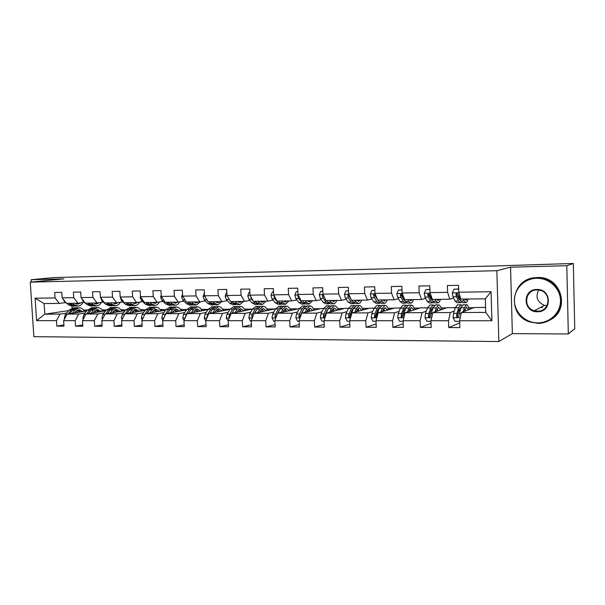 <?xml version="1.0" encoding="UTF-8"?>
<svg xmlns="http://www.w3.org/2000/svg" width="605" height="605" viewBox="0 0 605 605"><rect width="100%" height="100%" fill="white"/><g stroke="black" fill="none" stroke-linecap="round" stroke-linejoin="round"><path stroke-width="0.91" d="M568.322 333.983L566.794 265.708L510.56 267.183L512.359 333.62L568.322 333.983L574.75 328.757L573.321 263.462L495.298 265.966L53.853 277.566L31.18 279.722L31.339 282.059M512.359 333.62L498.86 341.538L33.865 336.667L30.25 282.164L496.864 270.692L498.86 341.538M485.588 307.446L474.29 307.514L461.32 312.513L485.732 312.414L485.331 298.825L460.904 299.089L458.764 292.192L458.545 285.318L447.39 285.515L447.609 292.351L430.019 292.601L429.792 285.832L418.955 286.021L419.189 292.76L402.098 293.001L401.864 286.324L391.329 286.513L391.571 293.153L374.964 293.387L374.714 286.8L364.475 286.982L364.732 293.531L348.586 293.765L348.329 287.269L338.369 287.443L338.634 293.901L322.934 294.128L322.662 287.723L312.974 287.897L313.246 294.264L297.97 294.484L297.69 288.169L288.26 288.335L288.547 294.62L273.672 294.824L273.384 288.6L264.204 288.759L264.498 294.96L250.016 295.164L249.721 289.016L240.782 289.175L241.085 295.293L226.973 295.49L226.671 289.424L217.959 289.576L218.269 295.618L204.52 295.815L204.21 289.818L195.725 289.969L196.043 295.928L182.642 296.125L182.324 290.211L174.051 290.355L174.376 296.238L161.308 296.427L160.983 290.589L152.914 290.725L153.246 296.541L140.496 296.722L140.171 290.952L132.298 291.096L132.631 296.836L120.198 297.01L119.866 291.315L112.182 291.451L112.522 297.123L100.392 297.289L100.044 291.663L92.55 291.799L92.898 297.395L81.047 297.569L80.707 292.003L73.386 292.132L73.734 297.675L62.171 297.834L61.816 292.344L54.669 292.465L55.025 297.94L35.12 298.22L36.61 320.665L44.808 314.161L60.008 314.101L66.58 313.11M458.764 292.192L491.063 291.739L491.895 320.748L459.656 320.741L459.876 327.577L448.744 327.539L459.724 322.888M36.61 320.665L56.484 320.673L56.84 326.118L63.979 326.14L63.623 320.673L75.179 320.673L75.527 326.186L82.832 326.208L82.492 320.673L94.327 320.673L94.667 326.254L102.147 326.276L101.806 320.68L113.929 320.68L114.269 326.322L121.93 326.352L121.597 320.68L134.015 320.68L134.348 326.397L142.205 326.428L141.873 320.688L154.608 320.688L154.933 326.473L162.979 326.503L162.662 320.688L175.707 320.688L176.032 326.549L184.283 326.579L183.965 320.695L197.351 320.695L197.661 326.624L206.131 326.655L205.821 320.695L219.554 320.695L219.857 326.708L228.546 326.738L228.244 320.703L242.333 320.703L242.635 326.791L251.551 326.821L251.256 320.703L265.716 320.71L266.011 326.874L275.162 326.904L274.874 320.71L289.727 320.71L290.014 326.957L299.414 326.995L299.135 320.71L314.396 320.718L314.668 327.048L324.333 327.086L324.061 320.718L339.738 320.718L340.002 327.139L349.94 327.176L349.675 320.726L365.798 320.726L366.048 327.237L376.265 327.275L376.015 320.726L392.592 320.733L392.834 327.335L403.338 327.373L403.096 320.733L420.157 320.733L420.384 327.434L431.199 327.471L430.972 320.733L448.524 320.741L448.744 327.539M430.019 292.601L432.356 299.392L449.825 299.21L453.591 298.008M457.735 296.692L458.537 296.435M454.249 311.076L450.256 312.558L432.802 312.626L447.027 307.695L455.346 307.635M449.825 299.21L447.609 292.351M448.524 320.741L450.256 312.558M430.972 320.733L432.802 312.626M402.098 293.001L404.624 299.694L421.594 299.513L425.61 298.348M429.769 297.153L430.412 296.964M431.773 309.42L431.305 309.579M426.291 311.25L422.048 312.664L405.093 312.732L420.505 307.862L427.501 307.816M421.594 299.513L419.189 292.76M420.157 320.733L422.048 312.664M403.096 320.733L405.093 312.732M374.964 293.387L377.664 299.982L394.165 299.808L398.415 298.681M402.59 297.577L403.074 297.441M405.048 309.594L404.11 309.881M399.103 311.409L394.642 312.777L378.155 312.838L394.687 308.028L400.427 307.99M394.165 299.808L391.571 293.153M392.592 320.733L394.642 312.777M376.015 320.726L378.155 312.838M348.586 293.765L351.445 300.262L367.492 300.088L371.962 298.991M378.541 309.904L377.664 310.146M372.665 311.56L367.991 312.883L351.959 312.944L369.542 308.195L374.094 308.164M367.492 300.088L364.732 293.531M365.798 320.726L367.991 312.883M349.675 320.726L351.959 312.944M322.934 294.128L325.944 300.534L341.553 300.367L346.226 299.301M352.662 310.199L351.936 310.388M346.952 311.704L342.075 312.982L326.473 313.05L345.047 308.346L348.48 308.331M341.553 300.367L338.634 293.901M339.738 320.718L342.075 312.982M324.061 320.718L326.473 313.05M297.97 294.484L301.124 300.806L316.317 300.64L321.187 299.596M327.486 310.463L326.897 310.607M321.921 311.832L316.854 313.087L301.676 313.148L321.187 308.505L323.539 308.49M316.317 300.64L313.246 294.264M314.396 320.718L316.854 313.087M299.135 320.71L301.676 313.148M273.672 294.824L276.969 301.063L291.761 300.904L296.805 299.876M302.969 310.698L302.515 310.804M297.547 311.961L292.313 313.178L277.529 313.239L299.256 308.641M291.761 300.904L288.547 294.62M289.727 320.71L292.313 313.178M274.874 320.71L277.529 313.239M250.016 295.164L253.434 301.313L267.841 301.161L273.059 300.156M273.815 312.082L268.416 313.277L254.017 313.337L275.608 308.8M267.841 301.161L264.498 294.96M265.716 320.71L268.416 313.277M251.256 320.703L254.017 313.337M226.973 295.49L230.513 301.562L244.549 301.411L249.925 300.42M250.689 312.203L245.138 313.367L231.11 313.428L252.489 309.064L256.233 306.364M244.549 301.411L241.085 295.293M242.333 320.703L245.138 313.367M228.244 320.703L231.11 313.428M204.52 295.815L208.18 301.804L221.853 301.653L227.382 300.685M228.161 312.316L222.459 313.458L208.785 313.511L229.915 309.397M221.853 301.653L218.269 295.618M219.554 320.695L222.459 313.458M205.821 320.695L208.785 313.511M182.642 296.125L186.4 302.039L199.741 301.895L205.405 300.935M222.504 309.14L223.358 309.132L222.595 309.276M206.184 312.43L200.353 313.549L187.021 313.602L207.908 309.692M199.741 301.895L196.043 295.928M197.351 320.695L200.353 313.549M183.965 320.695L187.021 313.602M161.308 296.427L165.165 302.266L178.172 302.122L183.965 301.184M201.193 309.276L202.478 309.268L201.329 309.48M184.759 312.535L178.8 313.632L165.8 313.685L186.438 309.964M178.172 302.122L174.376 296.238M175.707 320.688L178.8 313.632M162.662 320.688L165.8 313.685M140.496 296.722L144.451 302.485L157.141 302.349L163.063 301.419M180.403 309.412L182.097 309.397L180.577 309.669M163.857 312.634L157.776 313.715L145.094 313.768L165.505 310.221M157.141 302.349L153.246 296.541M154.608 320.688L157.776 313.715M141.873 320.688L145.094 313.768M120.198 297.01L124.237 302.704L136.617 302.568L142.659 301.653M160.098 309.541L162.193 309.526L160.317 309.851M143.461 312.732L137.267 313.798L124.895 313.844L145.071 310.463M136.617 302.568L132.631 296.836M134.015 320.68L137.267 313.798M121.597 320.68L124.895 313.844M100.392 297.289L104.514 302.916L116.599 302.787L122.739 301.88M140.277 309.669L142.742 309.654L140.534 310.017M133.304 311.22L132.828 311.295M123.556 312.83L117.257 313.874L105.179 313.927L125.129 310.683M116.599 302.787L112.522 297.123M113.929 320.68L117.257 313.874M101.806 320.68L105.179 313.927M81.047 297.569L85.252 303.12L97.05 302.992L103.296 302.107M120.917 309.79L123.738 309.775L121.204 310.184M114.073 311.325L113.264 311.454M104.113 312.929L97.723 313.957L85.925 314.003L105.656 310.887M97.05 302.992L92.898 297.395M94.327 320.673L97.723 313.957M82.492 320.673L85.925 314.003M62.171 297.834L66.444 303.324L77.962 303.196L84.307 302.318M102.003 309.911L105.164 309.896L102.328 310.335M95.287 311.431L94.161 311.613L97.564 309.548L101.39 311.56M85.131 313.019L78.642 314.033L67.125 314.078L86.636 311.083M77.962 303.196L73.734 297.675M75.179 320.673L78.642 314.033M63.623 320.673L67.125 314.078M35.12 298.22L44.12 303.559L59.32 303.4L65.756 302.53M83.52 310.032L87.007 310.01L83.868 310.486M76.926 311.537L75.496 311.757M68.562 310.645L44.808 314.161L44.12 303.559M59.32 303.4L55.025 297.94M56.484 320.673L60.008 314.101M566.794 265.708L573.321 263.462M510.56 267.183L496.864 270.692M30.25 282.164L63.812 278.867L31.18 279.722M71.927 306.145L72.04 307.99M83.966 310.615L87.007 310.01M102.419 310.471L105.164 309.896M105.172 310.04L106.306 310.032M121.295 310.312L123.738 309.775M123.745 309.919L125.696 309.911L130.151 307.363M140.625 310.153L142.742 309.654M142.75 309.798L145.548 309.783M160.408 309.987L162.193 309.526M162.2 309.677L165.891 309.654L170.141 307.045M180.668 309.805L182.097 309.397M182.105 309.548L186.733 309.518M201.42 309.616L202.478 309.268M202.486 309.42L208.097 309.382M222.678 309.42L223.358 309.132M223.366 309.291L230.006 309.246L233.901 306.546M244.753 309.155L252.315 309.102M266.835 309.011L274.466 308.966M289.803 308.868L297.184 308.822M313.367 308.716L320.476 308.671M337.552 308.565L344.381 308.52M362.387 308.406L368.906 308.361M387.888 308.24L394.089 308.202M414.085 308.074L419.946 308.036M441.015 307.907L446.513 307.869M468.709 307.726L473.821 307.695M491.895 320.748L485.732 312.414M485.331 298.825L491.063 291.739M459.656 320.741L461.32 312.513M56.84 326.118L63.896 324.923M84.322 311.159L86.243 311.144M102.789 311.053L104.703 311.038M75.527 326.186L82.756 324.923M121.688 310.94L123.586 310.932M94.667 326.254L102.064 324.923M141.033 310.834L142.916 310.819M114.269 326.322L121.847 324.915M160.839 310.72L162.707 310.705M134.348 326.397L142.114 324.9M181.122 310.599L182.975 310.592M154.933 326.473L162.896 324.885M201.896 310.486L203.734 310.471M176.032 326.549L184.192 324.855M223.192 310.357L225.007 310.35M197.661 326.624L206.04 324.817M245.01 310.236L246.81 310.221M219.857 326.708L228.448 324.764M267.38 310.108L269.165 310.1M242.635 326.791L251.446 324.696M290.332 309.972L292.086 309.964M266.011 326.874L275.056 324.613M309.147 309.866L309.609 309.866M313.874 309.843L315.606 309.828M290.014 326.957L299.309 324.507M333 309.268L333.393 309.17M333.181 309.73L333.756 309.722M338.036 309.7L339.738 309.692M314.668 327.048L324.22 324.371M357.684 309.042L358.137 308.928M357.857 309.586L358.553 309.586M362.841 309.556L364.52 309.548M340.002 327.139L349.819 324.204M383.199 309.442L384.016 309.435M388.319 309.412L389.968 309.405M366.048 327.237L376.136 323.985M409.676 309.291L410.182 309.284M414.493 309.261L416.104 309.253M392.834 327.335L403.202 323.713M441.393 309.11L442.973 309.102M420.384 327.434L431.055 323.357M469.049 308.951L470.592 308.943M63.124 299.067L64.38 301.396L65.953 302.689M66.709 303.317L68.524 304.814L72.237 306.13L73.939 306.115M72.608 303.256L74.407 304.761L78.105 306.077C80.049 305.896 81.69 304.708 83.006 302.5M75.186 303.226L78.06 304.171L80.904 302.795M68.947 303.294L70.755 304.791L74.907 306.062M76.843 303.211L76.018 303.748M77.584 306.085L75.867 306.1L72.169 304.784L70.362 303.279M76.729 304.02L78.302 303.15M74.559 312.936L75.527 311.719L78.998 309.669L82.893 311.658M72.32 313.277L74.755 310.221L78.93 307.763C81.13 307.703 82.976 308.921 84.473 311.416M64.599 318.835L64.289 318.17L65.234 314.789L68.872 310.259L73.583 307.809M76.29 310.894L77.606 312.467M69.772 313.67L72.509 310.236L77.213 307.779M80.888 311.968L78.098 309.836M76.253 307.832L75.292 307.794L71.103 310.244L68.161 313.919M77.395 310.123L79.626 312.157M536.635 278.285C524.293 278.474 514.008 289.069 514.416 300.836C514.651 312.611 525.45 322.919 537.754 322.873C550.051 323.002 560.858 312.482 560.487 300.398C560.306 288.305 548.985 277.922 536.635 278.285M537.86 323.357L529.609 321.913C505.742 314.532 511.512 277.196 536.726 277.703L539.335 277.786C551.503 278.746 561.644 289.719 561.145 301.623C560.805 313.526 549.983 323.471 537.86 323.357M536.915 289.462C551.783 288.691 552.335 312.263 537.474 311.757C522.78 312.339 522.168 289.182 536.915 289.462M537.558 311.151C550.474 311.681 551.858 291.572 538.964 290.105L537.028 289.969C524.906 289.629 522.637 307.953 534.412 310.72L537.558 311.151M529.708 278.89L537.437 277.445L540.038 277.536C561.614 278.323 569.774 309.185 551.079 319.425M542.458 307.763L540.983 307.227M546.958 305.767L544.47 305.381C537.21 302.092 535.274 296.987 538.669 290.067M81.652 298.363L82.961 301.177L87.029 304.633L90.682 305.971L92.444 305.956M91.287 303.06L93.057 304.58L96.687 305.918C98.577 305.737 100.165 304.549 101.459 302.364M93.82 303.029L96.641 303.982L99.356 302.666M87.536 303.097L89.313 304.61L93.42 305.896M95.295 303.014L94.561 303.513M96.172 305.918L94.395 305.933L90.758 304.602L88.988 303.082M95.287 303.816L96.732 302.999M100.717 297.743L101.973 300.95L105.973 304.451L109.558 305.797L111.388 305.782M110.405 302.848L112.144 304.391L115.699 305.744C117.529 305.57 119.079 304.398 120.335 302.235M112.893 302.825L115.661 303.786L118.232 302.545M106.571 302.893L108.31 304.428L112.371 305.714M114.179 302.81L113.536 303.271M115.2 305.752L113.362 305.767L109.792 304.413L108.053 302.878M114.277 303.604L115.646 302.795M93.2 312.853L94.153 311.62M91.007 313.201L93.397 310.1L97.496 307.62C99.659 307.552 101.474 308.784 102.948 311.318M83.308 319.077L82.877 318.139L83.8 314.721L87.37 310.146L92.005 307.658M94.788 310.902L95.983 312.414M88.39 313.609L91.098 310.115L95.719 307.627M99.341 311.885L96.634 309.73M94.743 307.688L93.767 307.65L89.653 310.131L86.749 313.874M95.915 310.047L98.048 312.089M112.288 312.77L113.218 311.514L116.568 309.42L120.319 311.462M110.133 313.118L112.477 309.979L116.5 307.469C118.618 307.408 120.403 308.656 121.847 311.212M102.479 319.342L101.897 318.117L102.805 314.66L106.314 310.025L110.859 307.514M113.717 310.925L114.784 312.361M107.456 313.556L110.125 309.994L114.655 307.484M118.225 311.802L115.608 309.624M113.672 307.544L112.689 307.499L108.65 310.01L105.769 313.829M114.874 309.972L116.894 312.021M120.304 297.161L121.454 300.715L125.371 304.262L128.88 305.631L130.771 305.608M129.984 302.644L131.686 304.202L135.172 305.57C136.934 305.396 138.432 304.239 139.657 302.107M132.419 302.613L135.127 303.589L137.547 302.432M126.052 302.681L127.761 304.239L131.777 305.54M133.508 302.606L132.964 303.014M134.681 305.578L132.775 305.593L129.281 304.224L127.572 302.666M133.72 303.385L135.013 302.583M140.473 296.329L140.141 297.267L141.396 300.473L145.23 304.065L148.664 305.449L150.63 305.434M150.032 302.424L151.704 304.005L155.107 305.396C156.801 305.223 158.245 304.088 159.433 301.986M152.415 302.402L155.061 303.385L157.315 302.318M146.009 302.47L147.68 304.043L151.643 305.351M153.299 302.394L152.861 302.742M154.63 305.396L152.649 305.412L149.238 304.028L147.567 302.455M153.64 303.158L154.842 302.371M161.24 295.24L160.605 296.987L161.838 300.231L165.581 303.869L168.931 305.268L170.965 305.253M170.58 302.205L172.206 303.801L175.526 305.207C177.152 305.041 178.536 303.929 179.693 301.88M172.901 302.182L175.488 303.181L177.658 302.129M166.458 302.25L168.092 303.846L171.986 305.162M175.064 305.215L173.015 305.23L169.68 303.823L168.054 302.235M174.036 302.923L175.147 302.16M131.822 312.687L132.745 311.409L136.019 309.291L139.695 311.363M129.712 313.035L132.011 309.858L135.951 307.317C138.031 307.249 139.778 308.52 141.184 311.114M122.112 319.621L121.386 318.086L122.27 314.592L125.704 309.896L128.094 309.881L125.25 313.783M133.092 310.962L134.023 312.316M126.974 313.496L129.606 309.873L134.038 307.332M137.554 311.719L135.028 309.518M133.047 307.401L132.049 307.348L128.094 309.881M134.272 309.904L136.193 311.953M151.84 312.596L152.74 311.303L155.939 309.155L159.538 311.257M149.775 312.951L152.021 309.73L155.871 307.159C157.905 307.098 159.607 308.376 160.99 311.008M142.228 319.932L141.336 318.056L142.205 314.517L145.555 309.775L149.911 307.204M152.936 311.03L153.723 312.271M146.97 313.443L149.564 309.745L153.889 307.174M157.338 311.643L154.91 309.405M152.883 307.257L151.87 307.189L148.006 309.76L145.2 313.745M154.146 309.836L155.946 311.885M144.92 314.146L143.952 316.226M172.334 312.505L173.219 311.189L176.342 309.019L179.851 311.151M170.323 312.868L172.523 309.601L176.274 307C178.256 306.932 179.927 308.232 181.273 310.902M162.851 320.264L161.785 318.033L162.624 314.449L165.899 309.639L168.409 309.624L165.15 314.441L164.341 316.937M173.257 311.136L173.9 312.225M167.449 313.39L169.997 309.616L174.225 307.015M177.605 311.56L175.284 309.299M177.499 311.575L177.257 311.023M173.204 307.106L172.183 307.03L168.409 309.624M174.497 309.783L176.176 311.817M193.35 312.414L194.213 311.076L197.245 308.883L200.671 311.046M191.384 312.785L193.532 309.465L197.177 306.833C199.113 306.773 200.731 308.089 202.047 310.788M183.996 320.62L182.733 318.003L183.557 314.373L186.741 309.51L190.877 306.879M194.076 311.288L194.56 312.188M188.442 313.337L190.946 309.48L195.052 306.848M198.364 311.477L196.149 309.193M198.183 311.514L197.774 310.584M194.023 306.947L192.987 306.864L189.312 309.495L186.143 314.366L185.44 317.285M195.347 309.737L196.897 311.749M214.881 312.324L215.728 310.962L218.67 308.739L221.997 310.94M212.983 312.694L215.07 309.329L218.609 306.659C220.485 306.599 222.058 307.937 223.336 310.675M205.851 321.187L204.218 317.973L205.012 314.298L208.105 309.374L212.121 306.712M215.403 311.484L215.735 312.157M209.965 313.284L212.415 309.344L216.409 306.682M219.63 311.401L217.535 309.095M219.373 311.446L218.806 310.168M215.357 306.796L214.306 306.697L210.744 309.359L207.659 314.29L207.144 317.481M216.711 309.715L218.125 311.688M236.963 312.233L237.788 310.841L240.639 308.588L243.86 310.826M235.126 312.603L237.145 309.193L240.571 306.493C242.393 306.425 243.921 307.786 245.154 310.562M228.266 321.195L226.24 317.943L227.011 314.222L230.006 309.238L232.713 309.215L229.734 314.214L229 316.695L229.461 317.602M237.258 311.734L237.432 312.135M232.025 313.239L234.43 309.208L238.294 306.508M241.433 311.318L239.467 308.996M241.093 311.393L240.389 309.775M237.228 306.637L236.162 306.523L232.713 309.215M231.934 313.254L233.946 310.017M238.62 309.707L239.89 311.635M259.621 312.135L260.415 310.72L263.167 308.437L266.283 310.713M257.843 312.513L259.795 309.042L263.099 306.312C264.861 306.251 266.336 307.627 267.523 310.448M251.279 321.21L250.47 321.21L248.844 317.905L249.585 314.139L252.474 309.095L255.249 309.072L252.376 314.131L251.665 316.642L252.398 317.648M254.667 313.193L257.012 309.064L260.732 306.334M263.795 311.242L261.95 308.905M263.364 311.333L262.532 309.389M259.658 306.478L258.577 306.349L255.249 309.072M254.455 313.239L256.747 309.518M261.088 309.722L262.207 311.583M251.665 316.642L252.761 316.407L253.268 315.341M282.86 312.044L283.632 310.592L286.278 308.285L289.273 310.599M281.151 312.422L283.042 308.898L286.21 306.13C287.904 306.07 289.326 307.469 290.468 310.327M274.897 321.217L273.694 321.217L272.031 317.875L272.742 314.055L275.525 308.943L279.139 306.183M277.892 313.156L280.175 308.913L283.76 306.153M286.725 311.174L285.023 308.822M286.195 311.288L285.265 309.026M282.671 306.319L281.575 306.168L278.376 308.928L275.608 314.048L274.927 316.596L275.986 317.595M277.566 313.231L280.07 309.11M284.131 309.775L285.091 311.537M274.927 316.596L275.986 316.354L277.476 313.398M306.72 311.946L307.461 310.463L309.994 308.126L312.868 310.478M305.086 312.331L306.894 308.747L309.926 305.941C311.552 305.88 312.914 307.302 314.01 310.206M299.157 321.232L297.531 321.225L295.83 317.844L296.518 313.972L299.18 308.792L302.644 306.001M301.736 313.133L303.952 308.762L307.385 305.964M310.244 311.106L308.694 308.754M309.624 311.25L308.656 308.784M306.281 306.16L305.17 305.979L302.099 308.777L299.452 313.965L298.81 316.544L300.254 317.375M298.81 316.544L299.815 316.302L303.967 308.747M307.786 309.889L308.573 311.499M300.738 315.931L301.57 313.458M331.215 311.847L331.926 310.335L334.338 307.96L337.083 310.365M329.657 312.24L331.389 308.588L334.278 305.752C335.82 305.691 337.121 307.136 338.172 310.085M324.083 321.24L322.011 321.24L320.317 317.897L320.922 313.889L323.463 308.641L326.768 305.812M330.512 306.009L329.385 305.79L326.466 308.618L323.94 313.882L323.327 316.491C323.645 317.648 324.235 317.822 325.097 317.005L325.853 313.874L328.371 308.611L331.638 305.775M334.391 311.046L332.992 308.709M333.665 311.227L332.833 308.883M323.327 316.491L324.288 316.241L328.47 308.399M332.062 310.062L332.674 311.477M356.375 311.749L357.056 310.199L359.34 307.794L361.949 310.244M354.901 312.15L356.542 308.429L359.279 305.555C360.746 305.495 361.979 306.962 362.977 309.964M349.698 321.255L347.164 321.247L345.387 317.776L345.999 313.798L348.404 308.482L351.535 305.616M355.4 305.858L354.258 305.593L351.49 308.459L349.1 313.791L348.518 316.438C349.108 317.799 349.758 317.806 350.484 316.46L353.441 308.452L356.542 305.578M359.181 310.993L357.948 308.686M358.349 311.22L357.668 309.072M348.518 316.438L349.433 316.188L352.012 310.221L353.615 308.081M356.988 310.35L357.411 311.469M382.224 311.658L385.022 307.627L387.487 310.123M380.84 312.059L382.39 308.263L384.962 305.351C386.345 305.291 387.51 306.788 388.448 309.843M376.03 321.263L373.005 321.263L371.19 317.738L371.765 313.708L374.034 308.316L376.983 305.412M378.435 308.701L378.798 309.276M380.969 305.714L379.804 305.396L377.202 308.3L374.949 313.7L374.472 316.838C375.327 317.761 375.977 317.602 376.423 316.385L379.206 308.285L382.118 305.374M384.636 310.955L383.578 308.709M383.691 311.227L383.184 309.389M374.472 316.838L375.289 316.596L377.694 310.085L379.426 307.786M382.587 310.766L382.821 311.484M408.798 311.56L411.415 307.446L413.722 310.002M407.505 311.968L408.965 308.096L411.362 305.147C412.655 305.086 413.737 306.614 414.622 309.722M403.119 321.278L399.572 321.278L397.712 317.701L398.249 313.617L400.366 308.149L403.127 305.207M404.632 308.769L405.093 309.684M407.233 305.585L406.053 305.185L403.626 308.134L401.523 313.602L401.289 317.103L403.096 316.324L405.69 308.119L408.405 305.17M410.795 310.932L409.925 308.792M409.729 311.265L409.411 309.926M401.289 317.103L402.03 316.861L401.992 315.417L404.087 309.941L405.932 307.522M436.122 311.469L438.549 307.264L440.69 309.889M434.927 311.885L436.281 307.922L438.496 304.928C439.691 304.875 440.705 306.425 441.521 309.601M430.987 321.293L426.896 321.285L424.997 317.663L425.489 313.519L427.44 307.975L429.996 304.996M431.562 308.936L432.099 310.312M434.239 305.48L433.044 304.973L430.79 307.96L428.854 313.511L428.385 316.271L428.839 317.202L430.526 316.271L432.915 307.945L435.426 304.958M437.68 310.932L437.007 308.989M436.485 311.348L436.371 310.751M428.839 317.202L429.52 316.952L429.134 316.007L431.221 309.79L433.157 307.295M182.536 294.128L181.583 296.692L182.778 299.982L186.431 303.665L189.69 305.086L191.8 305.064M191.634 301.978L193.222 303.597L196.451 305.026L200.437 301.774M193.895 301.955L196.413 302.969L198.523 301.903M187.414 302.024L189.002 303.634L192.836 304.965M196.005 305.026L193.88 305.049L190.636 303.619L189.047 302.008M194.931 302.681L195.952 301.933M204.384 293.145L203.083 296.397L204.248 299.725L207.795 303.453L210.971 304.897L213.157 304.875M213.225 301.744L214.76 303.385L217.898 304.829L221.702 301.653M215.418 301.721L217.86 302.75L219.91 301.676M208.891 301.797L210.434 303.43L214.208 304.761M217.46 304.837L215.259 304.852L212.105 303.415L210.563 301.774M216.356 302.424L217.271 301.706M206.245 298.628L206.865 299.656M226.837 292.79L226.406 292.797L225.143 296.087L226.27 299.46L229.711 303.241L232.781 304.701L235.05 304.678M235.36 301.509L236.85 303.173L239.89 304.633L243.573 301.419M237.485 301.487L239.852 302.53L241.826 301.441M230.921 301.555L232.418 303.211L236.116 304.549M239.467 304.64L237.183 304.663L234.127 303.196L232.638 301.54M238.317 302.152L239.134 301.471M228.032 297.312L229.779 300.299M226.837 292.729L226.406 292.797M249.88 292.427L249.071 292.442L247.763 295.769L248.859 299.188L252.179 303.022L255.151 304.496L257.503 304.481M258.07 301.267L259.507 302.946L262.441 304.436L265.988 301.184M260.12 301.245L262.404 302.303L264.309 301.199M253.51 301.313L254.962 302.992L258.585 304.33M262.033 304.436L259.666 304.459L256.717 302.976L255.272 301.298M260.838 301.865L261.541 301.229M250.75 296.48L251.65 299.157L253.306 301.078M249.88 292.306L249.071 292.442M273.543 292.056L272.333 292.071L270.979 295.452L272.038 298.915L275.237 302.795L278.096 304.292L280.538 304.27M281.37 301.018L282.754 302.719L285.575 304.224L288.986 300.935M283.344 300.995L285.537 302.069L287.375 300.95M273.536 291.897L272.333 292.071M274.224 295.875L273.997 296.654L274.897 298.878L278.088 302.765L280.932 304.27L281.627 304.103M285.182 304.232L282.724 304.255L279.888 302.75L278.504 301.048M283.942 301.555L284.531 300.98M297.841 291.671L296.216 291.693L294.816 295.119L295.83 298.628L298.9 302.56L301.645 304.081L304.171 304.058M305.291 300.761L306.622 302.485L309.321 304.012L312.581 300.677M307.181 300.738L309.284 301.827L311.038 300.7M297.834 291.512L296.216 291.693M298.416 295.376L297.91 296.337L298.772 298.59L301.827 302.538L304.549 304.058L305.283 303.861M308.119 300.73L307.658 301.229L307.847 300.73M308.943 304.02L306.395 304.043L303.68 302.515L302.349 300.791M322.813 291.277L320.733 291.308L319.289 294.779L320.264 298.333L323.199 302.326L325.815 303.869L328.439 303.846M329.854 300.496L331.124 302.25L333.695 303.801C334.898 303.634 335.934 302.508 336.796 300.42M331.653 300.473L333.657 301.577L335.329 300.435M322.805 291.118L320.733 291.308M323.335 294.983L322.457 296.011L323.282 298.303L326.201 302.296L328.802 303.839L329.566 303.612M327.169 300.995L326.738 300.526M333.332 303.801L330.693 303.823L328.099 302.281L326.829 300.526M332.001 300.866L332.334 300.466M324.492 297.448L323.425 295.815L322.457 296.011M348.472 290.869L345.931 290.914L344.434 294.431L345.357 298.038L348.147 302.084L350.628 303.649L353.358 303.619M355.09 300.224L356.284 302.001L358.727 303.574C359.862 303.407 360.845 302.266 361.661 300.156M356.791 300.209L358.689 301.328L360.27 300.171M348.465 290.71L345.931 290.914M349.024 294.756L347.663 295.565L348.465 298L351.233 302.054L353.698 303.619L354.5 303.339M352.511 301.04L351.739 300.262M358.387 303.574L355.642 303.604L353.184 302.031L351.981 300.262M350.915 299.051L348.571 295.369L347.663 295.565M350.461 298.031L349.864 296.662M374.858 290.453L371.818 290.506L370.275 294.068L371.152 297.728L373.784 301.827L376.128 303.415L378.957 303.392M381.021 299.944L382.148 301.751L384.447 303.347C385.514 303.173 386.436 302.016 387.2 299.883M382.617 299.929L384.402 301.063L385.892 299.891M374.85 290.294L371.818 290.506M377.369 299.263L375.297 294.635C374.336 294.045 373.769 294.28 373.595 295.338L374.336 297.69L376.953 301.797L379.274 303.392L380.114 303.052M378.435 300.957L374.465 295.134L373.595 295.338M384.122 303.347L381.271 303.37L378.957 301.782L377.822 299.982M401.992 290.029L398.438 290.082L396.842 293.697L397.659 297.41L400.132 301.57L402.325 303.181L405.259 303.158M403.769 299.596L404.034 299.089M407.672 299.656L408.73 301.487L410.871 303.105C411.869 302.939 412.731 301.766 413.442 299.596M409.169 299.641L410.833 300.798L412.224 299.611M401.985 289.863L398.438 290.082M410.576 303.113L407.611 303.135L405.448 301.524L401.705 294.038L400.245 294.983L400.941 297.373L403.384 301.54L405.562 303.158L406.431 302.742M405.032 300.798L403.709 299.498L401.055 294.779L400.245 294.983M429.921 289.583L425.814 289.651L424.166 293.319L424.922 297.085L427.213 301.305L429.255 302.946L432.303 302.916M430.745 298.983L431.062 298.197M435.086 299.369L436.061 301.222L438.043 302.863C438.965 302.689 439.759 301.509 440.417 299.309M436.47 299.354L438.005 300.519L439.291 299.324M429.913 289.424L425.814 289.651M437.77 302.871L434.692 302.893L432.688 301.252L429.005 293.591L427.652 294.62L428.302 297.04L430.571 301.275L432.583 302.916L433.498 302.394M432.31 300.579L430.866 299.203L428.401 294.416L427.652 294.62M458.666 289.137L453.984 289.205L452.275 292.933L452.979 296.745L455.081 301.033L456.949 302.697L460.118 302.666M458.484 298.242L458.832 297.07M463.286 299.067L464.179 300.95L465.986 302.613C466.833 302.44 467.552 301.237 468.149 299.014M464.549 299.051L465.956 300.239L467.12 299.021M458.658 288.963L453.984 289.205M465.737 302.621L462.545 302.644L460.715 300.98L458.053 294.219L457.161 293.183L455.852 294.249L456.45 296.707L458.53 301.003L460.375 302.666L461.328 301.993M460.382 300.292L458.802 298.9L456.541 294.038L455.852 294.249M464.232 311.386L466.455 307.083L468.421 309.775M463.143 311.809L464.39 307.741L466.402 304.708C467.499 304.655 468.421 306.243 469.17 309.488M459.671 321.3L455.005 321.3L453.062 317.625L453.508 313.42L455.293 307.801L457.63 304.776M459.263 309.253L459.83 311.273M462.016 305.412L460.798 304.754L458.741 307.779L456.972 313.413L456.548 316.211L457.138 317.224L458.749 316.211L460.927 307.763L463.218 304.738M465.321 310.97L464.859 309.344M457.138 317.224L457.758 316.975L457.229 315.946L459.135 309.639L461.139 307.128M70.755 304.791L68.524 304.814M74.407 304.761L72.169 304.784M64.932 301.388L64.38 301.396M64.327 318.238L64.916 318.238M72.509 310.236L74.755 310.221M68.872 310.259L71.103 310.244M65.234 314.789L66.747 314.781M89.313 304.61L87.029 304.633M93.057 304.58L90.758 304.602M83.77 301.161L82.961 301.177M108.31 304.428L105.973 304.451M112.144 304.391L109.792 304.413M103.062 300.935L101.973 300.95M82.908 318.215L83.755 318.215M91.098 310.115L93.397 310.1M87.37 310.146L89.653 310.131M83.8 314.721L85.555 314.721M101.935 318.192L103.054 318.185M110.125 309.994L112.477 309.979M106.314 310.025L108.65 310.01M102.805 314.66L104.816 314.653M127.761 304.239L125.371 304.262M131.686 304.202L129.281 304.224M122.815 300.7L121.454 300.715M140.814 297.184L140.171 297.191M147.68 304.043L145.23 304.065M151.704 304.005L149.238 304.028M143.06 300.458L141.396 300.473M161.618 296.889L160.635 296.904M168.092 303.846L165.581 303.869M172.206 303.801L169.68 303.823M163.804 300.209L161.838 300.231M121.416 318.162L122.815 318.162M129.606 309.873L132.011 309.858M122.27 314.592L124.539 314.585M141.373 318.139L143.06 318.132M149.564 309.745L152.021 309.73M145.555 309.775L148.006 309.76M142.205 314.517L144.663 314.509M161.815 318.109L163.819 318.109M169.997 309.616L172.523 309.601M162.624 314.449L165.15 314.441M182.77 318.079L185.092 318.079M190.946 309.48L193.532 309.465M186.741 309.51L189.312 309.495M183.557 314.373L186.143 314.366M204.256 318.048L206.918 318.048M212.415 309.344L215.07 309.329M208.105 309.374L210.744 309.359M205.012 314.298L207.659 314.29M207.507 316.619L206.902 316.74M226.285 318.018L229.303 318.018M234.43 309.208L237.145 309.193M227.011 314.222L229.734 314.214M229.892 316.506L229 316.695M248.882 317.988L252.27 317.988M257.012 309.064L259.795 309.042M249.585 314.139L252.376 314.131M272.068 317.958L275.857 317.958M280.175 308.913L283.042 308.898M275.525 308.943L278.376 308.928M272.742 314.055L275.608 314.048M295.875 317.927L300.072 317.92M303.952 308.762L306.894 308.747M299.18 308.792L302.099 308.777M296.518 313.972L299.452 313.965M320.317 317.897L324.953 317.89M328.371 308.611L331.389 308.588M323.463 308.641L326.466 308.618M320.922 313.889L323.94 313.882M345.432 317.859L350.514 317.852M353.441 308.452L356.542 308.429M348.404 308.482L351.49 308.459M351.066 313.783L351.709 313.783M345.999 313.798L349.1 313.791M371.236 317.829L376.802 317.822M379.206 308.285L382.39 308.263M374.034 308.316L377.202 308.3M376.968 313.692L377.921 313.685M371.765 313.708L374.949 313.7M375.266 316.128L374.404 316.385M397.765 317.791L403.83 317.784M405.69 308.119L408.965 308.096M400.366 308.149L403.626 308.134M403.603 313.602L404.874 313.594M398.249 313.617L401.523 313.602M401.826 316.067L401.017 316.332M425.043 317.754L431.645 317.746M432.915 307.945L436.281 307.922M427.44 307.975L430.79 307.96M430.994 313.503L432.605 313.496M425.489 313.519L428.854 313.511M429.134 316.007L428.385 316.271M182.944 296.594L181.613 296.609M189.002 303.634L186.431 303.665M193.222 303.597L190.636 303.619M185.077 299.951L182.778 299.982M204.815 296.291L203.114 296.314M210.434 303.43L207.795 303.453M214.76 303.385L212.105 303.415M206.887 299.694L204.248 299.725M227.253 295.974L225.173 296.004M232.418 303.211L229.711 303.241M236.85 303.173L234.127 303.196M228.993 299.43L226.27 299.46M250.288 295.656L247.793 295.686M254.962 302.992L252.179 303.022M259.507 302.946L256.717 302.976M251.65 299.157L248.859 299.188M273.936 295.323L271.017 295.369M278.088 302.765L275.237 302.795M282.754 302.719L279.888 302.75M274.897 298.878L272.038 298.915M274.579 296.548L273.997 296.654M298.22 294.983L294.847 295.036M301.827 302.538L298.9 302.56M306.622 302.485L303.68 302.515M298.772 298.59L295.83 298.628M298.81 296.163L297.91 296.337M323.168 294.635L319.327 294.695M326.201 302.296L323.199 302.326M331.124 302.25L328.099 302.281M323.282 298.303L320.264 298.333M348.813 294.28L344.472 294.34M351.233 302.054L348.147 302.084M356.284 302.001L353.184 302.031M348.465 298L345.357 298.038M348.593 295.474L347.678 295.679M375.183 293.917L370.313 293.977M376.953 301.797L373.784 301.827M382.148 301.751L378.957 301.782M374.336 297.69L371.152 297.728M402.302 293.538L396.88 293.614M403.384 301.54L400.132 301.57M408.73 301.487L405.448 301.524M400.941 297.373L397.659 297.41M403.732 297.335L403.021 297.342M430.208 293.145L424.203 293.228M430.571 301.275L427.213 301.305M436.061 301.222L432.688 301.252M428.302 297.04L424.922 297.085M431.531 297.002L430.435 297.017M458.93 292.744L452.313 292.835M458.53 301.003L455.081 301.033M464.179 300.95L460.715 300.98M456.45 296.707L452.979 296.745M460.148 296.662L458.643 296.677M453.107 317.716L460.269 317.708M460.927 307.763L464.39 307.741M455.293 307.801L458.741 307.779M459.172 313.405L461.146 313.398M453.508 313.42L456.972 313.413M457.229 315.946L456.548 316.211M77.629 304.171L78.06 304.171M78.93 307.763L76.699 307.779M75.292 307.794L73.069 307.809M540.038 277.536L539.335 277.786M534.412 310.72L544.47 305.381M96.218 303.982L96.641 303.982M115.245 303.793L115.661 303.786M97.496 307.62L95.212 307.635M93.767 307.65L91.499 307.665M116.5 307.469L114.156 307.484M112.689 307.499L110.36 307.514M134.718 303.597L135.127 303.589M154.668 303.392L155.061 303.385M175.102 303.188L175.488 303.181M135.951 307.317L133.554 307.332M132.049 307.348L129.667 307.363M155.871 307.159L153.42 307.174M151.87 307.189L149.435 307.211M176.274 307L173.764 307.015M172.183 307.03L169.68 307.045M197.177 306.833L194.606 306.848M192.987 306.864L190.424 306.886M218.609 306.659L215.97 306.682M214.306 306.697L211.682 306.72M240.571 306.493L237.871 306.508M236.162 306.523L233.47 306.546M263.099 306.312L260.324 306.334M258.577 306.349L255.817 306.372M286.21 306.13L283.367 306.153M281.575 306.168L278.739 306.19M309.926 305.941L307.007 305.964M305.17 305.979L302.258 306.001M334.278 305.752L331.275 305.775M329.385 305.79L326.405 305.812M359.279 305.555L356.201 305.578M354.258 305.593L351.195 305.616M384.962 305.351L381.8 305.374M379.804 305.396L376.658 305.419M411.362 305.147L408.103 305.17M406.053 305.185L402.824 305.215M438.496 304.928L435.154 304.958M433.044 304.973L429.716 305.003M196.035 302.976L196.413 302.969M323.403 295.134L322.647 295.285M466.402 304.708L462.961 304.738M460.798 304.754L457.372 304.784"/></g></svg>

